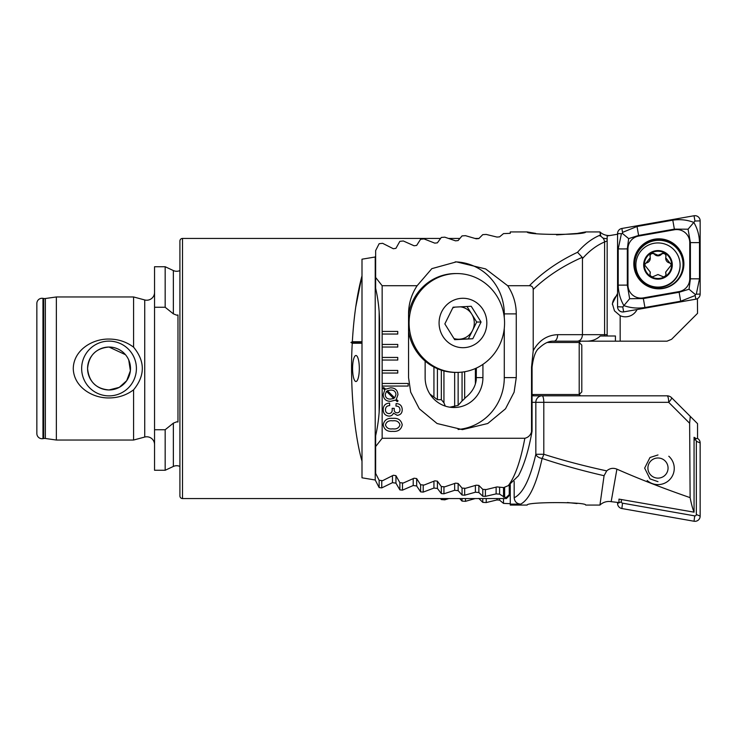 <?xml version="1.0" encoding="UTF-8"?>
<svg xmlns="http://www.w3.org/2000/svg" width="737" height="737" viewBox="0 0 737 737"><rect width="100%" height="100%" fill="white"/><g stroke="black" fill="none" stroke-linecap="round" stroke-linejoin="round"><path stroke-width="1.11" d="M154.549 444.586A7.803 7.803 0 0 0 144.728 437.05L144.728 299.95A7.803 7.803 0 0 0 154.549 292.414M144.728 437.05L133.59 440.035L56.362 440.035L45.362 438.487A5.205 5.205 0 0 0 43.732 438.515L43.732 298.485A5.205 5.205 0 0 0 45.362 298.513L56.362 296.965L133.59 296.965L144.728 299.95M179.911 466.429A7.803 7.803 0 0 0 173.361 466.447L165.171 470.27L165.171 429.735L173.361 423.149L176.659 421.831L177.967 422.025L177.967 314.975L176.659 315.169L173.361 313.851L165.171 307.265L154.549 307.265L154.549 266.73L165.171 266.73L165.171 307.265M173.361 313.851L173.361 270.553A7.803 7.803 0 0 0 179.911 270.571M445.295 406.115L443.941 402.798L441.334 399.666L437.41 399.666L429.911 394.074M109.03 341.12A27.38 27.38 0 0 0 81.65 368.5A27.38 27.38 0 0 0 109.03 395.88A27.38 27.38 0 0 0 136.409 368.5A27.38 27.38 0 0 0 109.03 341.12M125.465 354.7L109.03 347.044A21.456 21.456 0 0 0 87.574 368.5A21.456 21.456 0 0 0 109.03 389.956L119.265 387.358L126.69 380.697L130.375 370.757L128.745 360.006M109.03 347.044C96.059 348.122 88.91 355.262 87.574 368.463C88.864 381.702 96.022 388.86 109.03 389.956A21.456 21.456 0 0 0 130.495 368.5A21.456 21.456 0 0 0 109.03 347.044M133.59 347.182C145.217 361.351 145.217 375.566 133.59 389.818C126.386 395.198 118.196 397.906 109.03 397.934C92.217 398.266 73.682 386.768 73.267 368.583C73.543 350.315 92.189 338.725 109.03 339.066C118.206 339.094 126.395 341.802 133.59 347.182L133.59 296.965M182.518 238.438A2.598 2.598 0 0 0 179.911 241.045L179.911 495.955A2.598 2.598 0 0 0 182.518 498.562L182.518 238.438L440.468 238.438M133.59 440.035L133.59 389.818M56.362 440.035L56.362 296.965M43.732 298.485L42.958 298.347A5.205 5.205 0 0 0 36.85 303.469L36.85 433.531A5.205 5.205 0 0 0 42.958 438.653L42.958 298.347M43.732 438.515L42.958 438.653M165.171 470.27L154.549 470.27L154.549 307.265M359.315 368.5A13.008 3.363 90 0 0 355.953 355.492A13.008 3.363 90 0 0 352.581 368.5A13.008 3.363 90 0 0 355.953 381.508A13.008 3.363 90 0 0 359.315 368.5M478.949 238.438L475.144 238.438M459.704 238.438L448.861 238.438M504.624 487.221L504.624 497.328L506.365 497.392L506.365 498.562L182.518 498.562M504.624 497.328L499.594 494.14L496.121 493.891L485.397 496.36L482.79 496.231L478.866 492.519L475.393 492.224L464.669 495.2L462.062 495.034L458.138 490.63L454.665 490.289L443.941 493.781L441.334 493.587L437.41 488.447L433.936 488.06L423.213 492.104L420.606 491.865L416.672 485.969L413.208 485.517L402.485 490.142L399.878 489.875L395.944 483.159L392.48 482.661L381.757 487.894L379.15 487.59L375.216 480.008L361.996 477.806L361.996 461.196C353.889 432.849 349.826 383.719 352.258 343.239L361.996 343.239L361.996 341.738L352.341 341.738L350.95 342.484L352.258 343.239M352.341 341.738C353.824 316.219 357.049 294.247 361.996 275.804L361.996 259.194L375.216 256.992L375.649 256.034M361.996 341.738L361.996 275.804L355.713 307.136M355.639 429.349L356.091 432.416M361.996 343.239L361.996 461.196M478.866 485.453L478.866 492.519M606.698 470.888L604.073 475.715C581.484 470.51 560.829 464.743 542.11 458.432A6.504 1.612 -72.2 0 0 543.795 454.268C562.782 460.349 583.75 465.885 606.698 470.888C609.785 468.244 613.184 467.663 616.906 469.156L611.166 501.667A13.008 13.008 0 0 0 599.936 505.066L585.694 505.066C586.689 501.805 526.236 501.796 527.176 505.066L510.262 505.066L510.262 484.568L510.262 493.689L509.258 494.573L509.258 485.149M499.594 487.157L499.594 494.14M496.121 487.175L496.121 493.891M506.365 497.392L509.258 494.573M165.171 429.735L154.549 429.735M392.48 475.733L392.48 482.661M375.216 256.992L375.216 480.008M413.208 478.645L413.208 485.517M395.944 475.706L395.944 483.159M475.393 368.509L475.393 383.931M475.393 485.471L475.393 492.224M458.138 372.388L458.138 405.378M458.138 483.472L458.138 490.63M454.665 372.397L454.665 406.492M454.665 483.49L454.665 490.289M437.41 481.197L437.41 488.447M437.41 368.693L437.41 399.666M433.936 481.224L433.936 488.06M433.936 367.044L433.936 396.828M416.672 478.617L416.672 485.969M361.996 342.484L350.95 342.484M453.955 338.513A16.26 15.707 90 0 0 459.363 339.213L454.545 339.462M455.208 307.099A16.26 15.707 90 0 0 452.794 307.863M456.829 273.556A49.425 47.739 90 0 0 454.453 273.62A49.425 47.739 90 0 0 409.155 325.441A49.425 47.739 90 0 0 456.829 372.406A49.425 47.739 90 0 0 459.206 372.342A49.425 47.739 90 0 0 504.504 320.521A49.425 47.739 90 0 0 456.829 273.556L455.549 273.556A49.425 47.739 90 0 0 453.172 273.62A49.425 47.739 90 0 0 408.547 314.33M486.798 321.747A24.708 23.87 90 0 0 461.767 298.301A24.708 23.87 90 0 0 439.114 324.206A24.708 23.87 90 0 0 464.144 347.661A24.708 23.87 90 0 0 486.798 321.747M472.795 338.753L454.683 339.683L444.844 323.912L453.117 307.209L471.229 306.279L481.068 322.041L472.795 338.753L459.363 339.213A16.26 15.707 90 0 0 472.555 330.397L468.419 338.753M408.547 331.632A49.425 47.739 90 0 0 455.549 372.406L456.829 372.406M466.991 306.491L476.692 322.041L481.068 322.041M476.692 322.041L472.555 330.397A16.26 15.707 90 0 0 471.772 314.155A16.26 15.707 90 0 0 460.413 306.832M613.921 234.845L607.159 235.951L607.159 238.862L603.059 238.143L600.867 236.255L599.936 231.934A13.008 13.008 0 0 0 611.166 235.333L617.855 234.163M617.56 294.929A13.008 12.99 -0 0 0 612.383 304.501M617.56 293.418L612.364 303.69L614.483 310.867L620.167 315.731A13.008 12.99 -0 0 0 637.044 309.54M577.559 233.362L585.694 231.934C586.634 235.204 526.144 235.186 527.176 231.934L535.707 233.417M532.059 431.219C528.687 450.243 524.154 465.093 518.461 475.78L508.318 485.619C515.089 476.673 520.608 460.883 524.845 438.266C528.245 437.446 530.465 435.3 531.534 431.845L531.534 367.201L533.21 350.711C538.904 340.457 547.047 335.114 557.642 334.681L582.451 334.681C582.138 338.605 580.498 340.77 577.532 341.185L586.385 341.185C591.986 341.203 596.601 339.462 600.24 335.989L607.159 335.989L607.159 235.951M417.114 285.726L431.836 268.646L456.415 261.856L485.665 268.941L507.701 285.726C513.348 294.321 516.195 303.699 516.269 313.879L516.269 377.602L514.113 392.167L505.499 408.814L487.756 423.508L462.403 429.625L437.059 423.508L419.316 408.814L410.702 392.167L408.547 377.602L408.547 313.879C408.62 303.699 411.467 294.321 417.114 285.726L382.153 285.726L375.649 277.471L375.649 250.571L379.131 243.726L382.586 243.302L393.337 248.738L395.926 248.341L399.859 241.34L403.314 240.971L414.065 245.771L416.654 245.43L420.587 239.249L424.042 238.926L434.793 243.146L437.382 242.842L441.316 237.443L444.77 237.167L455.521 240.833L458.11 240.566L462.044 235.904L465.498 235.674L476.249 238.806L478.838 238.576L482.772 234.633L486.227 234.44L496.978 237.065L499.566 236.863L503.5 233.611L510.262 233.325L510.262 231.934L527.176 231.934M556.564 234.91L576.749 233.472M585.694 231.934L599.936 231.934M600.259 234.32L600.148 233.482M382.153 386.059L408.169 386.059L408.169 383.461L382.153 383.461L382.153 438.266L375.649 446.53L375.649 473.421L379.131 480.266L382.586 480.69L393.337 475.264L395.926 475.651L399.859 482.652L403.314 483.021L414.065 478.221L416.654 478.562L420.587 484.743L424.042 485.066L434.793 480.846L437.382 481.15L441.316 486.549L444.77 486.825L455.521 483.159L458.11 483.435L462.044 488.087L465.498 488.318L476.249 485.186L478.838 485.416L482.772 489.359L486.227 489.552L496.978 486.927L503.721 487.572L508.318 485.619M524.845 438.266L382.153 438.266M533.21 350.711L533.21 289.457C533.1 287.052 531.828 285.809 529.396 285.726C542.589 272.349 558.637 261.202 577.532 252.294C584.174 244.601 591.323 239.055 598.96 235.637L600.369 235.121M507.701 285.726L529.396 285.726M382.153 285.726L382.153 334.036L397.759 334.036L397.759 331.429L382.153 331.429M382.153 334.036L382.153 347.044L397.759 347.044L397.759 344.437L382.153 344.437M382.153 347.044L382.153 360.043L397.759 360.043L397.759 357.445L382.153 357.445M382.153 360.043L382.153 373.051L397.759 373.051L397.759 370.453L382.153 370.453M382.153 373.051L382.153 383.461M383.203 409.376C383.443 405.387 385.562 403.286 389.569 403.093L389.707 405.59C387.045 405.672 385.626 407.008 385.46 409.625C385.469 412.057 386.658 413.374 389.016 413.595C391.227 413.31 392.287 412.001 392.213 409.671L392.148 408.326L394.231 408.335L394.212 409.118C394.019 411.366 394.977 412.609 397.068 412.849C399.012 412.692 399.979 411.615 399.961 409.625C399.786 407.211 398.45 406.041 395.962 406.096L396.091 403.59C399.887 403.71 401.932 405.645 402.218 409.385C402.291 412.96 400.633 414.94 397.225 415.346L393.475 413.116C392.664 415.115 391.172 416.11 388.998 416.101C385.147 415.631 383.212 413.393 383.203 409.376M384.825 389.928L383.019 388.307L383.572 387.478L385.681 389.164L390.582 387.837C395.179 387.892 397.639 390.177 397.962 394.691L396.294 399.38L398.072 400.845L397.317 401.665L395.456 400.117L390.573 401.343C385.995 401.297 383.544 399.039 383.203 394.562L384.825 389.928M392.692 431.357C387.358 431.808 384.198 429.634 383.203 424.834C384.217 420.044 387.376 417.879 392.692 418.349C398.017 417.879 401.195 420.044 402.218 424.834C401.204 429.643 398.035 431.818 392.692 431.357M598.96 235.637A6.504 5.509 67.1 0 1 600.867 236.255M603.059 238.143A6.504 5.509 67.1 0 1 604.589 241.957L607.159 240.898L607.159 238.862M577.532 252.294L582.23 257.351C562.957 265.864 546.624 276.559 533.21 289.457M582.451 258.586L582.451 334.681L604.589 334.681L604.589 241.957C596.666 245.32 589.287 250.866 582.451 258.586L582.23 257.351M547.112 342.484L579.199 342.484L580.498 341.185L667.003 341.185L671.6 339.287L697.552 313.336L697.414 298.642M615.413 341.185L615.432 335.989L607.159 335.989L607.159 240.898M375.649 277.471L375.649 288.296C378.247 299.71 379.546 311.272 379.555 322.981L379.555 401.011C379.546 412.72 378.247 424.282 375.649 435.696L375.649 446.53M577.532 341.185L553.911 341.185A6.504 3.731 90 0 0 557.642 334.681M425.138 361.075L425.138 377.602A29.913 28.89 90 0 0 454.029 407.515A29.913 28.89 90 0 0 482.928 377.602L482.928 364.364M449.828 407.202L458.11 405.396L462.044 400.983A29.913 28.89 90 0 0 465.498 397.612C471.883 392.489 475.466 386.529 476.249 379.721L476.351 368.085M458.073 429.459A52.023 50.254 90 0 0 504.283 377.602L504.283 328.38M504.283 317.583L504.283 313.879A52.023 50.254 90 0 0 455.19 261.865M531.534 431.845L531.847 430.601L531.534 431.845M393.742 398.533L386.474 391.283L385.211 394.571C385.479 397.658 387.22 399.159 390.426 399.085L393.742 398.533M387.395 390.674L394.645 397.879L395.962 394.599C395.668 391.458 393.88 389.956 390.592 390.085L387.395 390.674M399.961 424.853C398.929 421.647 396.506 420.311 392.692 420.845C388.887 420.32 386.474 421.647 385.46 424.853C386.464 428.059 388.878 429.395 392.692 428.851C396.515 429.395 398.938 428.059 399.961 424.853M665.907 256.384C665.695 253.104 664.157 252.266 661.301 253.887L657.984 255.269L654.576 253.777C651.637 252.312 650.154 253.224 650.108 256.513L650.255 257.738L644.589 264.869L650.255 272.045L650.062 273.381C649.776 275.352 650.624 276.504 652.623 276.817L657.984 274.533L663.346 276.817C665.41 276.467 666.248 275.279 665.87 273.252L665.714 272.054L671.379 264.869L665.714 257.738L666.027 255.61M665.704 272.054L665.704 272.635A4.689 4.68 -0 0 0 665.87 273.851L666.018 274.146M665.87 273.851A2.681 2.672 180 0 1 665.999 274.422M649.96 255.905A2.681 2.672 180 0 1 654.576 254.376A4.689 4.68 -0 0 0 661.301 254.477L661.301 253.887M657.984 242.943A22.11 22.082 -0 0 0 635.874 265.016A22.11 22.082 -0 0 0 657.984 287.098A22.11 22.082 -0 0 0 680.094 265.016A22.11 22.082 -0 0 0 657.984 242.943M672.291 264.869A14.307 14.289 -0 0 0 657.984 250.58A14.307 14.289 -0 0 0 643.677 264.869A14.307 14.289 -0 0 0 657.984 279.148A14.307 14.289 -0 0 0 672.291 264.869M635.874 265.016L635.874 265.477A22.11 22.082 -0 0 0 657.984 287.559A22.11 22.082 -0 0 0 680.094 265.477L680.094 265.016M649.951 255.61L650.108 256.513M657.984 251.225A13.653 13.635 -0 0 0 644.331 264.869A13.653 13.635 -0 0 0 657.984 278.503A13.653 13.635 -0 0 0 671.637 264.869A13.653 13.635 -0 0 0 657.984 251.225M661.301 254.477A2.681 2.672 180 0 1 666.008 255.914M665.714 257.738L665.714 258.328A4.689 4.68 -0 0 0 669.187 262.842L669.187 262.252M669.187 262.842A2.681 2.672 180 0 1 671.361 265.173M650.062 273.98A4.689 4.68 -0 0 0 650.255 272.635L650.255 272.045M644.608 265.173A2.681 2.672 180 0 1 646.653 262.879A4.689 4.68 -0 0 0 650.264 258.318L650.264 257.738M683.89 263.828A25.04 25.003 0 0 0 658.86 238.825A25.04 25.003 0 0 0 633.82 263.828A25.04 25.003 0 0 0 658.86 288.83A25.04 25.003 0 0 0 683.89 263.828M638.712 236.052A13.008 12.99 0 0 0 627.97 248.848L627.97 285.108A13.008 12.99 0 0 0 643.235 297.905L678.998 291.603A13.008 12.99 0 0 0 689.749 278.816L689.749 242.547A13.008 12.99 0 0 0 674.484 229.76L638.712 236.052L638.601 235.435L628.661 238.622L627.316 248.866L627.97 248.848M621.862 228.47A5.205 5.196 0 0 0 617.56 233.583L617.56 306.785A5.205 5.196 0 0 0 623.668 311.898L695.848 299.185A5.205 5.196 0 0 0 700.15 294.072L700.15 220.879A5.205 5.196 0 0 0 694.042 215.757L621.862 228.47L622.535 232.376L637.017 226.48L672.789 220.179C680.104 219.082 687.114 219.829 693.812 222.417L694.945 221.036L700.15 220.879M629.647 298.725L623.898 305.625C620.287 299.351 618.389 292.525 618.214 285.136L618.214 248.866A9.102 0.479 0 0 0 627.316 248.866L627.316 285.136L629.647 298.725L643.346 298.559L679.109 292.267L689.049 289.217L690.394 278.835L690.394 242.565L688.063 229.207L693.812 222.417C697.423 228.47 699.321 235.186 699.496 242.565L699.496 278.835L696.299 294.192L695.258 294.478L695.184 295.509L680.693 301.221L644.921 307.513C637.606 308.628 630.605 308.002 623.898 305.625L622.765 306.942L623.668 311.898M618.214 248.866L621.42 233.703L622.452 233.472L622.535 232.376M688.063 229.207L674.364 229.133L674.484 229.76M628.661 238.622L622.452 233.472M695.258 294.478L689.049 289.217M697.414 438.358A5.205 5.196 180 0 1 700.15 442.928L700.15 516.121A5.205 5.196 180 0 1 694.042 521.243L621.862 508.53A5.205 5.196 180 0 1 617.56 503.417L617.56 502.791M694.061 439.731L695.194 439.934A1.4 1.4 180 0 1 696.345 441.306L696.345 514.5A1.4 1.4 180 0 1 694.705 515.882L622.525 503.168A1.4 1.4 180 0 1 621.365 501.796L621.365 499.529M600.259 502.68L600.369 501.879M611.166 501.667L618.969 502.57L618.969 499.115L694.061 512.169C692.679 508.871 691.361 504.025 690.118 497.641C663.678 488.493 639.274 479.004 616.906 469.156M657.984 481.657L649.988 478.875L644.654 468.115L649.988 457.511L657.984 454.959M577.025 503.564L567.416 502.514M532.068 395.815L542.11 395.815A6.504 6.283 90 0 0 535.836 402.319L532.068 402.319M604.073 475.715L599.936 505.066M542.11 458.432C536.444 484.31 529.304 499.539 520.691 504.126C516.757 503.795 514.583 501.676 514.168 497.77C522.874 493.606 530.096 479.096 535.836 454.268L535.836 402.319L543.795 402.319L543.795 454.268L535.836 454.268A6.504 4.109 -167.4 0 0 542.11 458.432M510.262 504.126L520.691 504.126M510.262 503.675L503.5 503.389L499.566 500.137L496.978 499.935L486.227 502.56L482.772 502.367L478.838 498.424M475.144 498.562L465.498 501.326L462.044 501.096L459.704 498.562M448.861 498.562L444.77 499.833L441.316 499.557L440.468 498.562M690.118 497.641L689.629 423.25L668.689 402.319A6.504 1.207 -45 0 0 671.6 397.713L697.552 423.664L697.552 438.303L696.465 438.745L694.061 437.299L694.061 512.169M542.11 395.815L667.003 395.815A6.504 6.504 0 0 1 671.6 397.713A6.504 6.504 0 0 0 667.003 395.815A6.504 1.686 -90 0 1 668.689 402.319L543.795 402.319A6.504 1.686 -90 0 0 542.11 395.815M689.629 423.25L690.283 416.396M514.168 481.454L514.168 497.77M503.5 503.389L503.5 498.562M465.498 501.326L465.498 498.562M462.044 501.096L462.044 498.562M444.77 499.833L444.77 498.562M441.316 499.557L441.316 498.562M486.227 502.56L486.227 498.562M482.772 502.367L482.772 498.562M694.061 438.322L696.465 438.745M668.791 456.24A16.26 16.232 180 0 1 664.645 483.186A16.26 16.232 180 0 1 647.178 480.506M664.682 460.533A10.078 10.069 180 0 1 665.52 474.739A10.078 10.069 180 0 1 651.287 475.577A10.078 10.069 180 0 1 650.458 461.362A10.078 10.069 180 0 1 664.682 460.533M580.498 395.815L579.199 394.516L579.199 342.484L581.797 345.091L581.797 391.909L579.199 394.516L533.671 394.516L532.372 395.815M547.158 394.516L532.068 394.516M173.361 466.447L173.361 423.149M45.362 438.487L45.362 298.513M482.79 489.368L482.79 496.231M503.518 487.562L503.518 497.171M485.397 489.506L485.397 496.36M381.757 480.588L381.757 487.894M379.15 311.677L379.15 412.315M379.15 480.275L379.15 487.59M402.485 482.938L402.485 490.142M399.878 482.661L399.878 489.875M464.669 371.734L464.669 398.524M464.669 488.262L464.669 495.2M462.062 372.102L462.062 400.965M462.062 488.087L462.062 495.034M443.941 370.914L443.941 402.798M443.941 486.761L443.941 493.781M441.334 486.549L441.334 493.587M441.334 370.158L441.334 399.666M423.213 484.992L423.213 492.104M420.606 484.743L420.606 491.865M620.167 341.185L620.167 315.731M604.478 335.989A6.504 5.629 90 0 0 604.589 334.681L607.159 334.681M476.351 377.602L482.928 377.602M516.269 377.602L504.283 377.602M516.269 313.879L504.283 313.879M531.534 367.201L532.068 367.201L532.068 431.127M654.576 254.376L654.576 253.777M646.653 262.879L646.653 262.28M634.677 264.445A24.183 24.146 0 0 0 658.86 288.591A24.183 24.146 0 0 0 683.042 264.445A24.183 24.146 0 0 0 658.86 240.29A24.183 24.146 0 0 0 634.677 264.445M683.89 264.086A25.04 25.003 0 0 0 658.86 239.341A25.04 25.003 0 0 0 633.82 264.086M696.299 294.192L700.15 294.072M695.184 295.509L695.848 299.185M694.945 221.036L694.042 215.757M621.42 233.703L617.56 233.583M622.765 306.942L617.56 306.785M672.789 220.179L674.364 229.133L638.601 235.435L637.017 226.48M699.496 242.565A9.102 0.479 0 0 1 690.394 242.565L689.749 242.547M699.496 278.835L689.749 278.816M680.693 301.221L678.998 291.603M644.921 307.513L643.235 297.905M618.214 285.136L627.97 285.108M622.525 503.168L621.862 508.53M621.365 501.796L617.56 503.417M694.705 515.882L694.042 521.243M696.345 514.5L700.15 516.121M696.345 441.306L700.15 442.928M695.194 439.934L695.608 438.598M499.566 500.137L499.566 498.562M496.978 499.935L496.978 498.562M510.262 494.656L506.365 498.562M173.361 270.553L165.171 266.73M532.068 367.201C533.339 356.819 535.725 350.407 539.226 347.975C544.367 343.147 549.258 340.881 553.911 341.185"/></g></svg>
